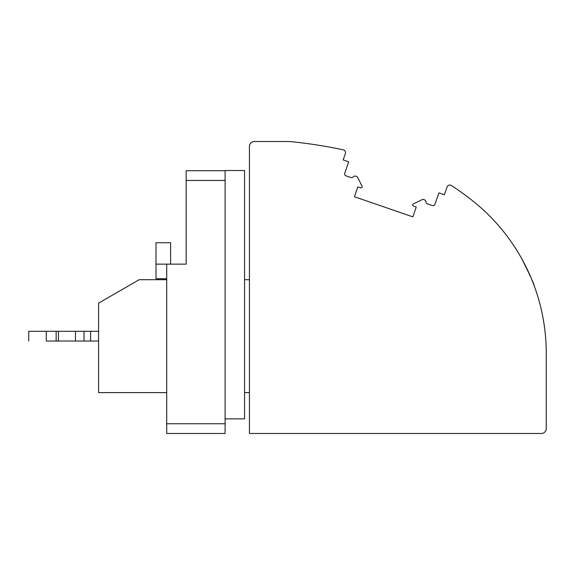 <?xml version="1.0" encoding="UTF-8"?>
<svg xmlns="http://www.w3.org/2000/svg" width="575" height="575" viewBox="0 0 575 575"><rect width="100%" height="100%" fill="white"/><g stroke="black" fill="none" stroke-linecap="round" stroke-linejoin="round"><path stroke-width="0.86" d="M225.098 180.449L186.171 180.449L186.171 264.141L156.005 264.141L156.005 278.738L166.707 278.738L156.005 278.738M186.171 180.449L186.171 170.718L225.098 170.718M56.156 331.293L46.266 331.293L46.266 341.025L56.156 341.025L56.156 331.293L98.584 331.293M46.266 341.025L98.584 341.025L90.584 341.025L90.584 331.293M521.554 258.355C529.733 274.555 534.003 283.863 534.369 286.271C534.003 283.863 529.733 274.555 521.554 258.355L525.047 264.895M525.852 266.491L527.045 268.942M527.462 269.812L527.886 270.71M528.195 271.378L528.554 272.155M528.928 272.967L529.395 274.002M530.639 276.863L530.912 277.502M531.106 277.962L531.415 278.702M531.587 279.134L531.875 279.831M532.874 282.318L533.55 284.086M533.622 284.28L534.24 285.919M534.024 285.337L534.153 285.703L534.024 285.337M474.821 202.558L473.261 201.3A272.493 272.493 -2.9 0 0 451.418 185.517A2.918 2.918 176.8 0 0 447.07 187.019L444.396 194.781L438.869 192.877L434.908 204.384A1.948 1.948 176.5 0 1 432.436 205.584L427.362 203.838A1.948 1.948 176.5 0 1 426.061 202.156A2.918 2.918 176.5 0 0 421.87 199.762L412.936 204.118A1.265 1.265 -3.5 0 0 413.54 206.08L416.25 207.014L412.857 216.861L354.43 196.736L357.822 186.897L360.532 187.831A1.265 1.265 176.5 0 0 362.214 186.652L357.858 177.725A2.918 2.918 176.5 0 0 353.086 177.028A1.948 1.948 176.5 0 1 351.016 177.553L345.942 175.806A1.948 1.948 176.5 0 1 344.734 173.334L348.694 161.827L343.174 159.929L345.338 153.64A2.918 2.918 176.5 0 0 343.189 149.831A486.594 486.594 176.5 0 0 289.814 141.522L254.294 141.522A4.866 4.866 -3.5 0 0 249.428 146.388L249.428 433.478L541.384 433.478A4.866 4.866 176.7 0 0 546.25 428.612L546.25 353.237A194.638 194.638 176.5 0 0 473.261 201.3A194.638 194.638 176.5 0 1 498.561 225.608M532.982 282.598L532.745 282.002M532.112 280.406L532.579 281.585M166.707 423.746L225.098 423.746L225.098 170.523L244.562 170.523L244.562 418.88L225.098 418.88L225.098 433.478L166.707 433.478L225.098 433.478L166.707 433.478L166.707 264.141M46.266 331.293L28.75 331.293L28.75 341.025M244.562 392.603L249.428 392.603L244.562 392.603M98.584 392.603L166.707 392.603L98.584 392.603L166.707 392.603L98.584 392.603L98.584 303.14L139.164 279.716L166.707 279.716M56.156 341.025L90.584 341.025M170.603 264.141L170.603 242.736L156.005 242.736L156.005 264.141M225.098 433.478L166.707 433.478L225.098 433.478M75.483 341.025L58.434 341.025L75.483 341.025L75.483 331.293M249.428 279.716L244.562 279.716M84.036 331.293L84.036 341.025M58.434 341.025L58.434 331.293"/></g></svg>
